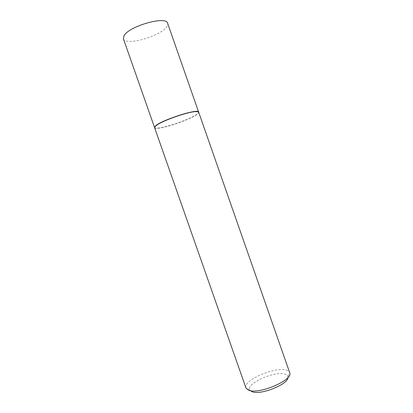 <?xml version="1.0" encoding="UTF-8"?>
<svg xmlns="http://www.w3.org/2000/svg" width="413" height="413" viewBox="0 0 413 413"><rect width="100%" height="100%" fill="white"/><g stroke="black" fill="none" stroke-linecap="round" stroke-linejoin="round"><path stroke-width="0.31" stroke-dasharray="2.06 1.55" d="M123.389 38.765C125.222 46.204 159.769 36.649 166.46 27.067C167.58 25.616 167.967 24.352 167.616 23.278M154.57 127.586C155.541 130.993 189.149 120.348 196.929 114.262C198.225 113.312 198.792 112.579 198.638 112.073M154.71 127.003C152.242 131.855 188.524 120.787 196.8 114.298C198.452 113.079 198.911 112.238 198.178 111.778M154.586 127.658C155.081 131.272 189.118 120.544 196.98 114.401C198.271 113.451 198.844 112.723 198.689 112.217M245.947 387.946C242.56 380.476 275.104 366.352 286.364 370.167C288.155 370.678 289.255 371.499 289.678 372.634M251.522 391.457L249.746 389.789C246.339 383.254 275.099 370.637 284.965 374.147C286.565 374.627 287.531 375.391 287.856 376.439L287.938 377.482M287.856 376.439L289.704 372.722M249.746 389.789L245.983 388.034"/><path stroke-width="0.62" d="M154.539 127.519L155.66 125.789C161.922 119.899 198.983 108.144 198.638 112.073L167.616 23.278C166.625 15.503 129.016 26.065 124.039 35.688L123.389 38.765L154.57 127.586M198.178 111.778L195.199 111.52C187.177 111.897 163.383 120.229 156.883 124.943L154.71 127.003M198.689 112.217C198.483 111.665 197.378 111.464 195.37 111.613C187.306 111.99 163.347 120.379 156.801 125.118L155.706 125.929L154.586 127.658L245.947 387.946L248.425 390.13C258.342 395.029 293.622 380.001 289.704 372.722L198.689 112.217M287.938 377.482C288.264 384.426 259.953 395.613 251.92 391.632L251.522 391.457"/></g></svg>
